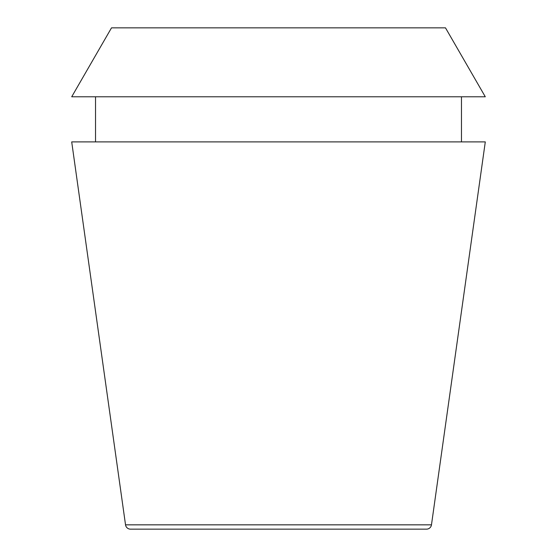 <?xml version="1.0" encoding="UTF-8"?>
<svg xmlns="http://www.w3.org/2000/svg" width="557" height="557" viewBox="0 0 557 557"><rect width="100%" height="100%" fill="white"/><g stroke="black" fill="none" stroke-linecap="round" stroke-linejoin="round"><path stroke-width="0.84" d="M426.509 529.15A5.013 5.013 0 0 0 431.473 524.833L125.527 524.833A5.013 5.013 0 0 0 130.491 529.15L426.509 529.15L130.491 529.15M431.473 524.833L485.293 141.896L71.707 141.896L125.527 524.833M95.525 96.779L95.525 141.896M461.474 96.779L461.474 141.896M445.489 27.85L111.511 27.85L71.714 96.779L485.286 96.779L445.489 27.85"/></g></svg>

